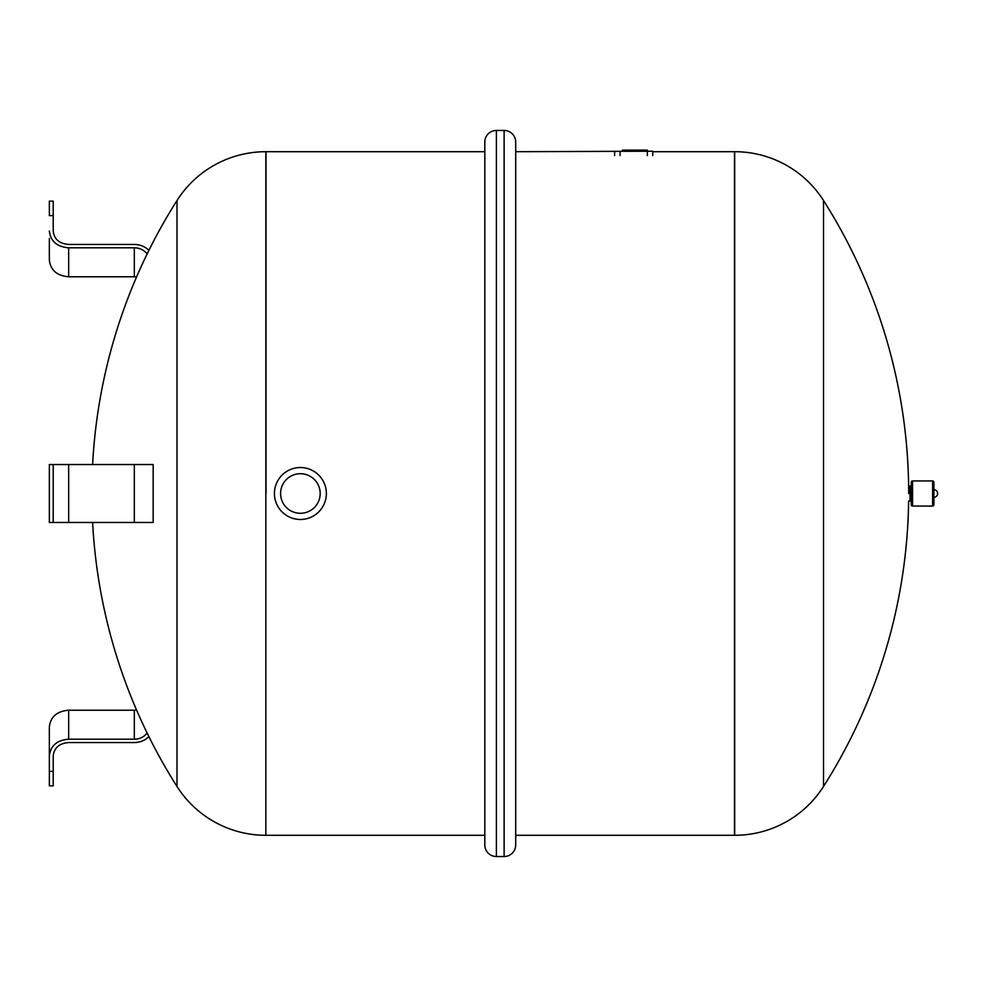 <?xml version="1.0" encoding="UTF-8"?>
<svg xmlns="http://www.w3.org/2000/svg" width="987" height="987" viewBox="0 0 987 987"><rect width="100%" height="100%" fill="white"/><g stroke="black" fill="none" stroke-linecap="round" stroke-linejoin="round"><path stroke-width="1.48" d="M652.752 151.702L734.501 151.702L734.501 835.298L734.673 151.702A105.239 105.239 0 0 1 823.516 200.521L823.516 786.479A546.502 546.502 0 0 0 908.632 501.026L910.039 501.026A1.258 1.258 0 0 1 911.285 502.284M734.673 151.702L734.673 835.298A105.239 105.239 0 0 0 823.516 786.479M53.212 215.622L53.212 201.138L49.35 201.138L49.35 215.622L53.212 215.622L53.212 230.995C54.112 239.15 59.257 243.641 68.658 244.455L134.318 244.455A18.852 16.323 180 0 1 148.877 250.402M136.576 276.928A14.965 12.967 180 0 0 134.318 276.779L68.658 276.779L68.658 247.811L134.318 247.811A14.965 12.967 180 0 1 147.1 254.029M49.35 238.459L49.35 259.963C50.473 270.154 56.913 275.768 68.658 276.779M68.658 247.811C56.913 246.799 50.473 241.186 49.35 230.995M49.35 244.591L49.35 240.409M49.35 748.541L49.35 785.862L53.212 785.862L53.212 756.005C54.112 747.85 59.257 743.359 68.658 742.545L134.318 742.545A18.852 16.323 180 0 0 148.877 736.598M147.1 732.971A14.965 12.967 180 0 1 134.318 739.189L68.658 739.189L68.658 710.221L134.318 710.221A14.965 12.967 180 0 0 136.576 710.072M68.658 710.221C56.913 711.232 50.473 716.846 49.35 727.037L49.35 756.005C50.473 745.814 56.913 740.201 68.658 739.189M49.35 756.005L49.35 771.378L53.212 771.378M49.35 746.591L49.35 742.409M266.021 493.5L266.021 151.702L266.021 493.5M265.848 835.298L265.848 151.702A105.239 105.239 0 0 0 177.006 200.521L177.006 786.479A105.239 105.239 0 0 0 265.848 835.298L484.814 835.298M933.887 489.737L933.887 504.801A1.258 1.258 0 0 1 932.629 506.047L932.629 480.953A1.258 1.258 0 0 1 933.887 482.199L933.887 489.737A3.763 3.763 0 0 1 937.65 493.5A3.763 3.763 0 0 1 933.887 497.263M912.543 480.953A1.258 1.258 0 0 0 911.285 482.199L911.285 504.801A1.258 1.258 0 0 0 912.543 506.047L912.543 480.953L932.629 480.953M910.039 501.026L910.039 485.974A1.258 1.258 0 0 0 911.285 484.716M933.887 504.801L933.887 482.199M647.398 151.221L647.398 150.123L622.427 150.123L622.427 151.221M631.631 151.221L631.631 150.123M640.822 151.221L640.822 150.123M652.752 155.564L652.752 151.221L515.707 151.702M614.617 155.564L614.617 151.221M326.364 493.5A25.97 25.97 0 0 0 300.393 467.53A25.97 25.97 0 0 0 274.423 493.5A25.97 25.97 0 0 0 300.393 519.47A25.97 25.97 0 0 0 326.364 493.5M280.592 493.5A19.789 19.789 0 0 1 300.393 473.711A19.789 19.789 0 0 1 320.183 493.5A19.789 19.789 0 0 1 300.393 513.289A19.789 19.789 0 0 1 280.592 493.5M134.318 464.532L153.17 464.532L153.17 522.468L134.318 522.468L134.318 464.532L49.35 464.532L49.35 522.468L134.318 522.468M53.212 522.468L53.212 464.532M734.673 835.298L515.707 835.298L515.707 493.5M484.814 844.958A11.585 11.585 0 0 0 496.399 856.543L496.399 130.457A11.585 11.585 0 0 0 484.814 142.042L484.814 844.958M504.123 130.457L504.123 856.543A11.585 11.585 0 0 0 515.707 844.958L515.707 142.042A11.585 11.585 0 0 0 504.123 130.457L496.399 130.457M134.318 276.779L134.318 247.811M134.318 739.189L134.318 710.221M626.77 151.221L626.77 150.123M636.479 151.221L636.479 150.123M647.324 155.564L647.324 151.221M620.046 155.564L620.046 151.221M68.658 522.468L68.658 464.532M908.682 493.5A546.502 546.502 0 0 0 823.516 200.521M177.006 200.521A546.502 546.502 0 0 0 92.605 464.532M92.605 522.468A546.502 546.502 0 0 0 177.006 786.479M265.848 151.702L484.814 151.702M912.543 506.047L932.629 506.047M640.97 151.221L640.97 150.123M504.123 856.543L496.399 856.543"/></g></svg>
